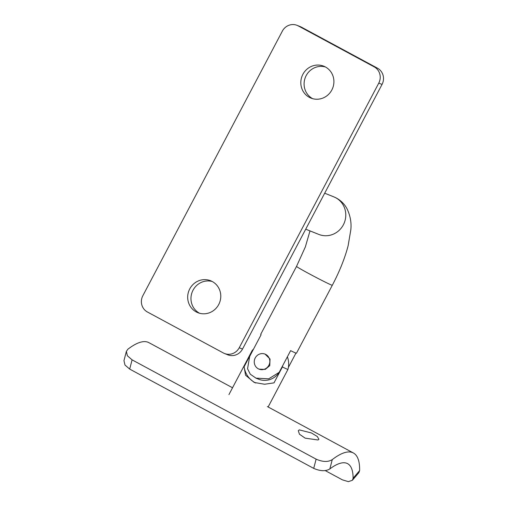 <?xml version="1.0" encoding="UTF-8"?>
<svg xmlns="http://www.w3.org/2000/svg" width="507" height="507" viewBox="0 0 507 507"><rect width="100%" height="100%" fill="white"/><g stroke="black" fill="none" stroke-linecap="round" stroke-linejoin="round"><path stroke-width="0.76" d="M282.653 365.762A18.322 17.53 111.8 0 1 282.393 366.973A20.223 0.64 27.8 0 0 287.101 369.147A20.223 0.64 27.8 0 0 287.957 369.388A20.223 0.64 27.8 0 0 287.957 369.381A20.73 20.73 0 0 0 287.38 356.789M253.544 349.063A20.73 20.73 0 0 0 252.175 350.521L252.175 350.521A20.223 0.64 27.8 0 0 252.492 350.844A18.322 17.53 111.8 0 1 252.765 350.546M259.039 369.14L265.281 369.413L269.749 365.661L270.035 359.013L265.047 354.114A8.087 7.738 111.8 0 1 268.856 365.306A8.087 7.738 111.8 0 1 259.039 369.14A8.087 7.738 111.8 0 1 255.224 357.948A8.087 7.738 111.8 0 1 265.047 354.114M302.882 74.326A17.194 16.446 111.8 0 1 323.751 66.183A17.194 16.446 111.8 0 1 331.851 89.954A17.194 16.446 111.8 0 1 310.981 98.105A17.194 16.446 111.8 0 1 302.882 74.326M312.654 98.669A17.194 16.446 111.8 0 1 306.158 75.638A17.194 16.446 111.8 0 1 325.348 66.93M189.751 288.901A17.194 16.446 111.8 0 1 210.62 280.751A17.194 16.446 111.8 0 1 218.72 304.53A17.194 16.446 111.8 0 1 197.85 312.673A17.194 16.446 111.8 0 1 189.751 288.901M199.524 313.237A17.194 16.446 111.8 0 1 193.028 290.213A17.194 16.446 111.8 0 1 212.218 281.499M279.18 372.341A17.593 16.832 111.8 0 1 258.671 379.23L255.972 378.146L268.716 378.824L279.18 372.341L290.619 350.648A20.223 0.64 27.8 0 0 295.632 352.973A20.223 0.64 27.8 0 0 296.481 353.214L332.307 285.264A20.223 0.64 27.8 0 1 331.458 285.029A20.223 0.64 27.8 0 1 308.959 273.647A20.223 0.64 27.8 0 1 296.525 266.403L305.366 246.884L309.999 230.888M295.942 353.094L288.382 367.429M296.525 266.403L260.699 334.347A20.223 0.64 27.8 0 0 261.105 334.728L249.672 356.415L247.555 368.766L250.3 374.21L255.972 378.146M297.096 25.35L300.372 26.662A12.136 11.61 111.8 0 1 301.519 27.201L377.474 68.179A12.136 11.61 111.8 0 1 382.044 84.428L242.511 349.063A12.136 11.61 111.8 0 1 227.782 354.818L224.506 353.506A12.136 11.61 111.8 0 1 223.359 352.967L147.404 311.989A12.136 11.61 111.8 0 1 142.835 295.739L282.361 31.104A12.136 11.61 111.8 0 1 297.096 25.35A12.136 11.61 111.8 0 1 298.243 25.889L374.198 66.873A12.136 11.61 111.8 0 1 378.767 83.116L239.234 347.758A12.136 11.61 111.8 0 1 224.506 353.506M282.393 366.973L274.008 382.867L264.597 384.249L254.254 382.474L245.559 375.212L244.114 366.738L252.492 350.844M255.705 382.994A22.245 21.288 111.8 0 1 244.114 366.738M299.263 429.873L298.306 430.677L299.428 434.188L305.163 438.162L318.009 439.987L318.909 439.296L317.331 436.552L311.444 432.959L299.263 429.873M325.177 470.559L342.409 479.856L348.385 481.65L352.397 480.268L353.106 478.234A85.753 24.786 118.3 0 0 347.631 463.664A85.753 24.786 118.3 0 0 329.842 468.931C325.728 471.44 320.348 471.257 313.713 468.379L316.121 459.146C322.725 462.042 328.111 462.2 332.269 459.615A97.883 28.291 -61.7 0 1 353.398 452.985A97.883 28.291 -61.7 0 1 359.634 470.566L358.886 472.632L352.397 480.268M132.093 359.856L129.684 369.09L124.982 365.034L123.955 360.667L126.37 351.402L127.39 355.787L132.093 359.856L316.121 459.146M129.684 369.09L313.713 468.379M126.37 351.402L127.796 349.291A97.883 28.291 -61.7 0 1 148.925 342.662L232.536 387.773M305.721 229.183L318.808 234.418A20.223 19.348 -68.2 0 0 343.359 224.829A20.223 19.348 -68.2 0 0 335.748 197.755A20.223 19.348 -68.2 0 0 333.828 196.862L336.452 198.085C341.091 200.702 344.595 204.232 346.959 208.669C350.293 215.564 351.579 222.592 350.825 229.76L348.125 245.749C344.836 258.297 339.563 271.467 332.307 285.264M382.044 84.428L378.767 83.116M377.474 68.179L374.198 66.873M242.511 349.063L239.234 347.758M301.519 27.201L298.243 25.889M332.269 459.615L329.842 468.931M353.106 478.234L359.634 470.566M268.133 406.982L287.957 369.388M324.689 193.205L333.828 196.862M228.942 394.585L252.175 350.521M267.373 406.57L353.398 452.985"/></g></svg>
